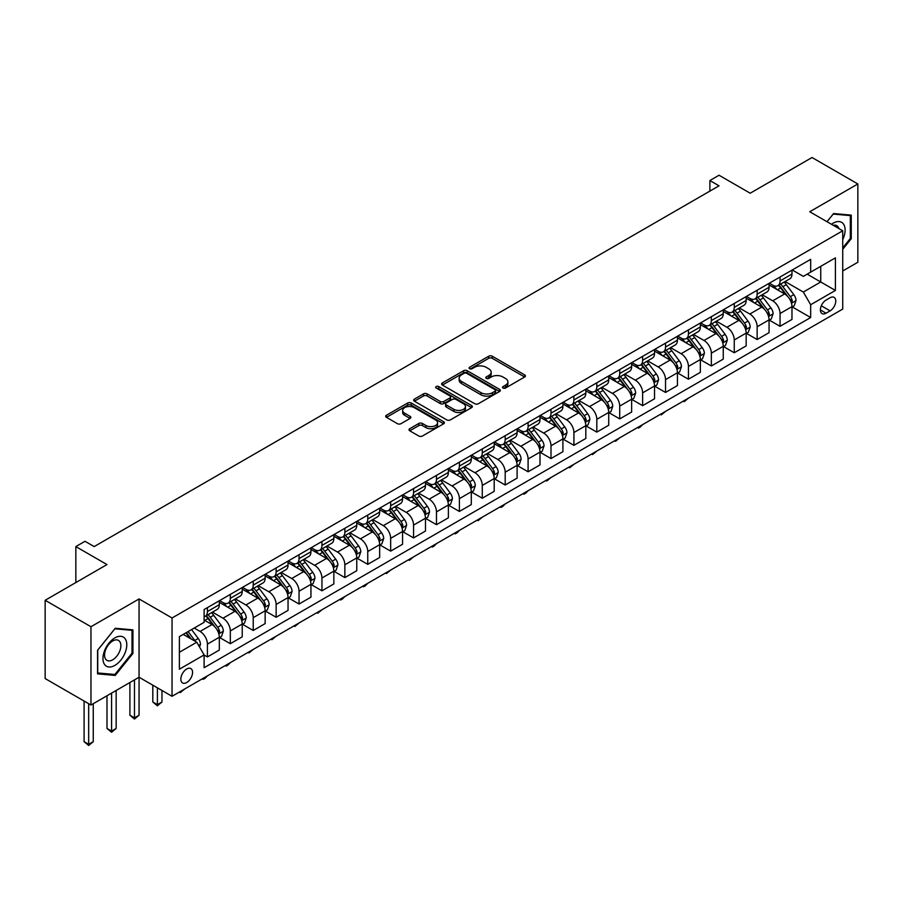<?xml version="1.0" encoding="UTF-8"?>
<svg xmlns="http://www.w3.org/2000/svg" width="903" height="903" viewBox="0 0 903 903"><rect width="100%" height="100%" fill="white"/><g stroke="black" fill="none" stroke-linecap="round" stroke-linejoin="round"><path stroke-width="1.35" d="M503.039 388.019A1.783 1.027 0 0 0 505.567 388.019L524.677 376.991A2.54 1.467 0 0 0 525.422 375.953A2.54 1.467 0 0 0 524.677 374.914L492.293 356.222A2.54 1.467 0 0 0 488.704 356.222L469.594 367.25A1.783 1.027 0 0 0 469.063 367.984A1.783 1.027 0 0 0 469.594 368.706A1.783 1.027 0 0 0 472.111 368.706L474.583 367.284A8.138 4.696 0 0 1 486.096 367.284L488.794 368.842A8.138 4.696 0 0 1 491.176 372.16A8.138 4.696 0 0 1 488.794 375.49L486.311 376.912A1.783 1.027 0 0 0 485.791 377.635A1.783 1.027 0 0 0 486.311 378.368A1.783 1.027 0 0 0 488.839 378.368L491.311 376.935A8.138 4.696 0 0 1 502.824 376.935L505.522 378.492A8.138 4.696 0 0 1 507.904 381.822A8.138 4.696 0 0 1 505.522 385.141L503.039 386.574A1.783 1.027 0 0 0 502.519 387.297A1.783 1.027 0 0 0 503.039 388.019L503.039 386.574M186.707 682.533A8.296 4.786 120 0 0 192.125 675.23A8.296 4.786 120 0 0 190.849 668.581A8.296 4.786 120 0 0 186.707 668.988A8.296 4.786 120 0 0 181.289 676.302A8.296 4.786 120 0 0 182.564 682.939A8.296 4.786 120 0 0 186.707 682.533M409.736 428.711A2.54 1.467 0 0 0 408.991 429.749A2.54 1.467 0 0 0 409.736 430.787L418.823 436.025A2.54 1.467 0 0 0 422.412 436.025L443.644 423.778A2.54 1.467 0 0 0 444.389 422.739A2.54 1.467 0 0 0 443.644 421.701L411.26 403.009A2.54 1.467 0 0 0 407.671 403.009L386.439 415.256A2.54 1.467 0 0 0 385.694 416.294A2.54 1.467 0 0 0 386.439 417.333L397.41 423.665A2.54 1.467 0 0 0 401.011 423.665L410.097 418.428A2.54 1.467 0 0 0 410.842 417.389A2.54 1.467 0 0 0 410.097 416.351L404.657 413.213A6.806 3.928 0 0 1 402.659 410.425A6.806 3.928 0 0 1 406.858 406.801A6.806 3.928 0 0 1 414.274 407.648L435.596 419.963A6.806 3.928 0 0 1 437.583 422.739A6.806 3.928 0 0 1 433.384 426.363A6.806 3.928 0 0 1 425.968 425.516L422.412 423.462A2.54 1.467 0 0 0 418.823 423.462L409.736 428.711L409.736 430.787M842.736 270.979L857.85 262.254L857.85 183.964L812.034 157.517L750.19 193.219L719.036 175.238L709.882 180.532L719.036 185.815L94.172 546.586L85.006 541.292L75.841 546.586L75.841 582.559M90.966 626.727L90.966 705.017L139.062 677.239L139.062 598.949L90.966 626.727L45.15 600.281L106.994 564.567L75.841 546.586M139.062 598.949L172.044 617.991L842.736 230.784L842.736 309.074L172.044 696.292L172.044 617.991M857.85 183.964L809.743 211.742L842.736 230.784M474.764 403.731A2.54 1.467 0 0 0 478.353 403.731L499.585 391.473A2.54 1.467 0 0 0 500.33 390.435A2.54 1.467 0 0 0 499.585 389.396L467.201 370.704A2.54 1.467 0 0 0 463.611 370.704L442.38 382.962A2.54 1.467 0 0 0 441.635 384.001A2.54 1.467 0 0 0 442.38 385.039L474.764 403.731M436.894 388.414A1.783 1.027 0 0 1 438.7 388.662L471.58 407.648L450.383 419.884A2.54 1.467 0 0 1 446.793 419.884L414.409 401.192L423.496 395.977L423.496 393.866L414.409 399.115A2.54 1.467 0 0 0 413.664 400.153A2.54 1.467 0 0 0 414.409 401.192L414.409 399.115M423.496 395.977A2.54 1.467 0 0 1 427.096 395.977L427.096 393.866A2.54 1.467 0 0 0 423.496 393.866M427.096 393.866L440.224 401.451A2.54 1.467 0 0 0 443.824 401.451L449.852 397.963A2.54 1.467 0 0 0 450.597 396.925A2.54 1.467 0 0 0 449.852 395.886L436.183 387.997A1.783 1.027 0 0 1 435.652 387.274A1.783 1.027 0 0 1 436.759 386.326A1.783 1.027 0 0 1 438.7 386.54L471.614 405.549A2.54 1.467 0 0 1 472.359 406.587A2.54 1.467 0 0 1 471.614 407.625L471.614 405.549M90.966 705.017L45.15 678.571L45.15 600.281M830.083 297.753L826.053 300.078A8.037 4.639 120 0 0 820.804 307.155A8.037 4.639 120 0 0 822.035 313.589A8.037 4.639 120 0 0 826.053 313.194L830.083 310.869A8.037 4.639 120 0 0 835.331 303.792A8.037 4.639 120 0 0 834.101 297.358A8.037 4.639 120 0 0 830.083 297.753M792.247 269.974L803.331 276.374L810.668 272.142L810.668 259.342L204.112 609.536L204.112 622.336L179.381 636.615L179.381 669.202L204.112 654.923L204.112 667.723L810.668 317.54L810.668 304.729L803.331 292.041L785.113 281.522M810.668 272.142L835.399 257.863L835.399 290.45L810.668 304.729M134.479 679.891L134.479 717.874L139.062 715.221L139.062 677.239L172.044 696.292M709.882 180.532L709.882 191.109M807.18 274.162L820.748 281.984L820.748 266.329L835.399 257.863M803.331 292.041L820.748 281.984L835.399 290.45M179.381 652.271L196.786 642.225L183.23 634.391M204.112 655.025L207.419 656.933L207.419 644.132A10.362 5.982 -120 0 0 200.082 631.434L194.224 628.048M207.419 656.933L219.327 650.058L219.327 637.247A10.362 5.982 -120 0 0 212.002 624.56L204.112 620.011M219.598 637.518L230.321 643.704L230.321 630.904A10.362 5.982 -120 0 0 222.996 618.205L212.465 612.132M230.321 643.704L242.23 636.829L242.23 624.029A10.362 5.982 -120 0 0 234.904 611.331L219.327 602.335M242.512 624.289L253.224 630.486L253.224 617.675A10.362 5.982 -120 0 0 245.898 604.987L235.378 598.903M253.224 630.486L265.143 623.601L265.143 610.8A10.362 5.982 -120 0 0 257.806 598.102L242.23 589.117M265.414 611.071L276.137 617.257L276.137 604.457A10.362 5.982 -120 0 0 268.801 591.758L258.281 585.686M276.137 617.257L288.046 610.383L288.046 597.583A10.362 5.982 -120 0 0 280.709 584.884L265.143 575.888M288.317 597.842L299.04 604.028L299.04 591.228A10.362 5.982 -120 0 0 291.714 578.53L281.183 572.457M299.04 604.028L310.948 597.154L310.948 584.354A10.362 5.982 -120 0 0 303.622 571.655L288.046 562.659M311.219 584.613L321.942 590.81L321.942 578.01A10.362 5.982 -120 0 0 314.616 565.312L304.085 559.239M321.942 590.81L333.85 583.925L333.85 571.125A10.362 5.982 -120 0 0 326.525 558.438L310.948 549.442M334.133 571.396L344.856 577.581L344.856 564.781A10.362 5.982 -120 0 0 337.519 552.083L326.999 546.01M344.856 577.581L356.764 570.707L356.764 557.907A10.362 5.982 -120 0 0 349.427 545.209L333.85 536.213M357.035 558.167L367.758 564.352L367.758 551.552A10.362 5.982 -120 0 0 360.421 538.865L349.901 532.781M367.758 564.352L379.666 557.478L379.666 544.678A10.362 5.982 -120 0 0 372.341 531.98L356.764 522.995M379.937 544.949L390.66 551.135L390.66 538.335A10.362 5.982 -120 0 0 383.335 525.636L372.804 519.564M390.66 551.135L402.569 544.261L402.569 531.461A10.362 5.982 -120 0 0 395.243 518.762L379.666 509.766M402.851 531.72L413.563 537.906L413.563 525.106A10.362 5.982 -120 0 0 406.237 512.407L395.717 506.335M413.563 537.906L425.482 531.032L425.482 518.232A10.362 5.982 -120 0 0 418.145 505.533L402.569 496.537M425.753 518.491L436.476 524.688L436.476 511.888A10.362 5.982 -120 0 0 429.139 499.19L418.62 493.106M436.476 524.688L448.385 517.803L448.385 505.003A10.362 5.982 -120 0 0 441.059 492.316L425.482 483.319M448.656 505.274L459.379 511.459L459.379 498.659A10.362 5.982 -120 0 0 452.053 485.961L441.522 479.888M459.379 511.459L471.287 504.585L471.287 491.785A10.362 5.982 -120 0 0 463.961 479.087L448.385 470.091M471.569 492.045L482.281 498.23L482.281 485.43A10.362 5.982 -120 0 0 474.955 472.743L464.435 466.659M482.281 498.23L494.201 491.356L494.201 478.556A10.362 5.982 -120 0 0 486.864 465.858L471.287 456.873M494.472 478.816L505.195 485.013L505.195 472.213A10.362 5.982 -120 0 0 497.858 459.514L487.338 453.441M505.195 485.013L517.103 478.138L517.103 465.327A10.362 5.982 -120 0 0 509.777 452.64L494.201 443.644M517.374 465.598L528.097 471.784L528.097 458.984A10.362 5.982 -120 0 0 520.771 446.285L510.24 440.212M528.097 471.784L540.005 464.91L540.005 452.11A10.362 5.982 -120 0 0 532.68 439.411L517.103 430.415M540.287 452.369L550.999 458.566L550.999 445.755A10.362 5.982 -120 0 0 543.674 433.068L533.154 426.984M550.999 458.566L562.919 451.681L562.919 438.881A10.362 5.982 -120 0 0 555.582 426.182L540.005 417.197M563.19 439.151L573.913 445.337L573.913 432.537A10.362 5.982 -120 0 0 566.576 419.839L556.056 413.766M573.913 445.337L585.821 438.463L585.821 425.663A10.362 5.982 -120 0 0 578.496 412.964L562.919 403.968M586.092 425.923L596.815 432.108L596.815 419.308A10.362 5.982 -120 0 0 589.49 406.61L578.958 400.537M596.815 432.108L608.724 425.234L608.724 412.434A10.362 5.982 -120 0 0 601.398 399.736L585.821 390.751M609.006 412.694L619.718 418.89L619.718 406.09A10.362 5.982 -120 0 0 612.392 393.392L601.861 387.319M619.718 418.89L631.637 412.016L631.637 399.205A10.362 5.982 -120 0 0 624.3 386.518L608.724 377.522M631.908 399.476L642.631 405.661L642.631 392.861A10.362 5.982 -120 0 0 635.294 380.163L624.774 374.09M642.631 405.661L654.54 398.787L654.54 385.987A10.362 5.982 -120 0 0 647.203 373.289L631.637 364.293M654.81 386.247L665.534 392.444L665.534 379.632A10.362 5.982 -120 0 0 658.208 366.945L647.677 360.861M665.534 392.444L677.442 385.558L677.442 372.758A10.362 5.982 -120 0 0 670.116 360.06L654.54 351.075M677.713 373.029L688.436 379.215L688.436 366.415A10.362 5.982 -120 0 0 681.11 353.716L670.579 347.644M688.436 379.215L700.344 372.341L700.344 359.541A10.362 5.982 -120 0 0 693.019 346.842L677.442 337.846M700.626 359.8L711.35 365.986L711.35 353.186A10.362 5.982 -120 0 0 704.013 340.487L693.493 334.415M711.35 365.986L723.258 359.112L723.258 346.312A10.362 5.982 -120 0 0 715.921 333.613L700.344 324.617M723.529 346.571L734.252 352.768L734.252 339.968A10.362 5.982 -120 0 0 726.915 327.27L716.395 321.186M734.252 352.768L746.16 345.883L746.16 333.083A10.362 5.982 -120 0 0 738.835 320.396L723.258 311.4M746.431 333.354L757.154 339.539L757.154 326.739A10.362 5.982 -120 0 0 749.829 314.041L739.297 307.968M757.154 339.539L769.063 332.665L769.063 319.865A10.362 5.982 -120 0 0 761.737 307.167L746.16 298.171M769.345 320.125L780.057 326.31L780.057 313.51A10.362 5.982 -120 0 0 772.731 300.823L762.211 294.739M780.057 326.31L791.976 319.436L791.976 306.636A10.362 5.982 -120 0 0 784.639 293.938L769.063 284.953M769.345 283.203L772.731 285.156A10.362 5.982 -120 0 0 777.912 285.675A10.362 5.982 -120 0 0 780.057 280.923L780.057 277.018M746.431 296.432L749.829 298.385A10.362 5.982 -120 0 0 755.01 298.893A10.362 5.982 -120 0 0 757.154 294.152L757.154 290.235M723.529 309.65L726.915 311.614A10.362 5.982 -120 0 0 732.107 312.122A10.362 5.982 -120 0 0 734.252 307.381L734.252 303.464M700.626 322.879L704.013 324.832A10.362 5.982 -120 0 0 709.194 325.351A10.362 5.982 -120 0 0 711.35 320.599L711.35 316.682M677.713 336.097L681.11 338.061A10.362 5.982 -120 0 0 686.291 338.569A10.362 5.982 -120 0 0 688.436 333.828L688.436 329.911M654.81 349.326L658.208 351.278A10.362 5.982 -120 0 0 663.389 351.798A10.362 5.982 -120 0 0 665.534 347.045L665.534 343.14M631.908 362.554L635.294 364.507A10.362 5.982 -120 0 0 640.475 365.026A10.362 5.982 -120 0 0 642.631 360.274L642.631 356.358M609.006 375.772L612.392 377.736A10.362 5.982 -120 0 0 617.573 378.244A10.362 5.982 -120 0 0 619.718 373.503L619.718 369.587M586.092 389.001L589.49 390.954A10.362 5.982 -120 0 0 594.671 391.473A10.362 5.982 -120 0 0 596.815 386.721L596.815 382.816M563.19 402.219L566.576 404.183A10.362 5.982 -120 0 0 571.757 404.691A10.362 5.982 -120 0 0 573.913 399.95L573.913 396.033M540.287 415.448L543.674 417.4A10.362 5.982 -120 0 0 548.855 417.92A10.362 5.982 -120 0 0 550.999 413.179L550.999 409.262M517.374 428.677L520.771 430.629A10.362 5.982 -120 0 0 525.952 431.149A10.362 5.982 -120 0 0 528.097 426.397L528.097 422.48M494.472 441.894L497.858 443.858A10.362 5.982 -120 0 0 503.05 444.366A10.362 5.982 -120 0 0 505.195 439.626L505.195 435.709M471.569 455.123L474.955 457.076A10.362 5.982 -120 0 0 480.136 457.595A10.362 5.982 -120 0 0 482.281 452.843L482.281 448.938M448.656 468.352L452.053 470.305A10.362 5.982 -120 0 0 457.234 470.813A10.362 5.982 -120 0 0 459.379 466.072L459.379 462.155M425.753 481.57L429.139 483.534A10.362 5.982 -120 0 0 434.332 484.042A10.362 5.982 -120 0 0 436.476 479.301L436.476 475.384M402.851 494.799L406.237 496.752A10.362 5.982 -120 0 0 411.418 497.271A10.362 5.982 -120 0 0 413.563 492.519L413.563 488.602M379.937 508.017L383.335 509.981A10.362 5.982 -120 0 0 388.516 510.488A10.362 5.982 -120 0 0 390.66 505.748L390.66 501.831M357.035 521.245L360.421 523.198A10.362 5.982 -120 0 0 365.613 523.717A10.362 5.982 -120 0 0 367.758 518.965L367.758 515.06M334.133 534.474L337.519 536.427A10.362 5.982 -120 0 0 342.7 536.935A10.362 5.982 -120 0 0 344.856 532.194L344.856 528.278M311.219 547.692L314.616 549.656A10.362 5.982 -120 0 0 319.797 550.164A10.362 5.982 -120 0 0 321.942 545.423L321.942 541.507M288.317 560.921L291.714 562.874A10.362 5.982 -120 0 0 296.895 563.393A10.362 5.982 -120 0 0 299.04 558.641L299.04 554.724M265.414 574.139L268.801 576.103A10.362 5.982 -120 0 0 273.981 576.611A10.362 5.982 -120 0 0 276.137 571.87L276.137 567.953M242.512 587.368L245.898 589.32A10.362 5.982 -120 0 0 251.079 589.84A10.362 5.982 -120 0 0 253.224 585.099L253.224 581.182M219.598 600.597L222.996 602.549A10.362 5.982 -120 0 0 228.177 603.069A10.362 5.982 -120 0 0 230.321 598.317L230.321 594.4M792.247 306.907L810.668 317.54M777.912 285.675L789.82 278.801A10.362 5.982 -120 0 0 791.976 274.049L791.976 270.132M755.01 298.893L766.918 292.019A10.362 5.982 -120 0 0 769.063 287.278L769.063 283.361M732.107 312.122L744.016 305.248A10.362 5.982 -120 0 0 746.16 300.496L746.16 296.59M709.194 325.351L721.113 318.466A10.362 5.982 -120 0 0 723.258 313.725L723.258 309.808M686.291 338.569L698.2 331.694A10.362 5.982 -120 0 0 700.344 326.954L700.344 323.037M663.389 351.798L675.297 344.923A10.362 5.982 -120 0 0 677.442 340.171L677.442 336.255M640.475 365.026L652.395 358.141A10.362 5.982 -120 0 0 654.54 353.4L654.54 349.484M617.573 378.244L629.481 371.37A10.362 5.982 -120 0 0 631.637 366.618L631.637 362.713M594.671 391.473L606.579 384.599A10.362 5.982 -120 0 0 608.724 379.847L608.724 375.93M571.757 404.691L583.677 397.817A10.362 5.982 -120 0 0 585.821 393.076L585.821 389.159M548.855 417.92L560.763 411.046A10.362 5.982 -120 0 0 562.919 406.294L562.919 402.388M525.952 431.149L537.861 424.263A10.362 5.982 -120 0 0 540.005 419.523L540.005 415.606M503.05 444.366L514.958 437.492A10.362 5.982 -120 0 0 517.103 432.751L517.103 428.835M480.136 457.595L492.045 450.721A10.362 5.982 -120 0 0 494.201 445.969L494.201 442.052M457.234 470.813L469.142 463.939A10.362 5.982 -120 0 0 471.287 459.198L471.287 455.281M434.332 484.042L446.24 477.168A10.362 5.982 -120 0 0 448.385 472.416L448.385 468.51M411.418 497.271L423.326 490.385A10.362 5.982 -120 0 0 425.482 485.645L425.482 481.728M388.516 510.488L400.424 503.614A10.362 5.982 -120 0 0 402.569 498.874L402.569 494.957M365.613 523.717L377.522 516.843A10.362 5.982 -120 0 0 379.666 512.091L379.666 508.175M342.7 536.935L354.619 530.061A10.362 5.982 -120 0 0 356.764 525.32L356.764 521.403M319.797 550.164L331.706 543.29A10.362 5.982 -120 0 0 333.85 538.538L333.85 534.632M296.895 563.393L308.803 556.508A10.362 5.982 -120 0 0 310.948 551.767L310.948 547.85M273.981 576.611L285.901 569.737A10.362 5.982 -120 0 0 288.046 564.996L288.046 561.079M251.079 589.84L262.987 582.966A10.362 5.982 -120 0 0 265.143 578.213L265.143 574.297M228.177 603.069L240.085 596.183A10.362 5.982 -120 0 0 242.23 591.442L242.23 587.526M204.112 616.704A10.362 5.982 -120 0 0 205.263 616.286L217.183 609.412A10.362 5.982 -120 0 0 219.327 604.671L219.327 600.755M205.263 616.286A10.362 5.982 -120 0 0 207.419 611.545L207.419 607.629M196.786 642.225L204.112 654.923M842.736 249.307L851.258 238.708L851.258 215.128L833.571 213.548L827.013 221.709M97.558 673.852L115.245 675.433L132.922 653.433L132.922 629.854L115.245 628.274L97.558 650.273L97.558 673.852M850.333 238.178L851.258 238.708M132.007 652.903L132.922 653.433M113.372 674.349L115.245 675.433M503.75 388.279L505.522 387.263A8.138 4.696 0 0 0 507.904 383.933L507.904 381.822M491.176 372.16L491.176 374.282A8.138 4.696 0 0 1 488.794 377.601L487.033 378.617M524.643 377.014L492.293 358.333A2.54 1.467 0 0 0 488.704 358.333L470.305 368.966M499.551 391.496L467.201 372.826A2.54 1.467 0 0 0 463.611 372.826L442.414 385.062M495.081 391.168A1.783 1.027 0 0 0 495.612 390.435A1.783 1.027 0 0 0 495.081 389.712L466.67 373.3A1.783 1.027 0 0 0 464.142 373.3L461.535 374.813A8.138 4.696 0 0 0 459.153 378.131A8.138 4.696 0 0 0 461.535 381.461L480.96 392.67A8.138 4.696 0 0 0 492.474 392.67L495.081 391.168L495.081 393.279A1.783 1.027 0 0 0 495.612 392.557L495.612 390.435M459.153 378.131L459.153 380.253A8.138 4.696 0 0 0 461.535 383.572L461.535 381.461M495.081 393.279L492.474 394.792A8.138 4.696 0 0 1 480.96 394.792L461.535 383.572M427.096 395.977L440.224 403.562A2.54 1.467 0 0 0 443.824 403.562L449.852 400.085A2.54 1.467 0 0 0 450.597 399.047L450.597 396.925M453.848 409.319A6.806 3.928 0 0 0 461.264 410.165A6.806 3.928 0 0 0 465.463 406.531A6.806 3.928 0 0 0 463.476 403.754L455.959 399.419A2.54 1.467 0 0 0 452.369 399.419L446.342 402.896A2.54 1.467 0 0 0 445.597 403.934A2.54 1.467 0 0 0 446.342 404.973L453.848 409.319L453.848 411.429A6.806 3.928 0 0 0 461.264 412.276A6.806 3.928 0 0 0 465.463 408.653L465.463 406.531M445.597 403.934L445.597 406.057A2.54 1.467 0 0 0 446.342 407.095L446.342 404.973M453.848 411.429L446.342 407.095M437.583 422.739L437.583 424.85A6.806 3.928 0 0 1 433.384 428.485A6.806 3.928 0 0 1 425.968 427.627L422.412 425.584A2.54 1.467 0 0 0 418.823 425.584L409.77 430.799M402.659 410.425L402.659 412.547A6.806 3.928 0 0 0 404.657 415.324L404.657 413.213M410.097 416.351L410.097 418.428L404.657 415.324M443.61 423.789L411.26 405.12A2.54 1.467 0 0 0 407.671 405.12L386.473 417.355M791.976 307.065L794.177 305.79L796.006 300.496A6.863 3.962 -120 0 0 793.816 294.649L786.321 284.659A19.821 11.446 -120 0 0 784.165 282.063M776.715 289.366A19.821 11.446 -120 0 0 772.652 285.111M791.344 302.855L792.292 300.789A6.863 3.962 -120 0 0 790.328 296.658L782.845 286.669A19.821 11.446 -120 0 0 780.677 284.073M778.837 285.145A16.457 9.504 60 0 1 781.535 288.215L787.867 296.669M778.476 285.348A19.821 11.446 60 0 1 780.644 287.933L785.621 294.581M688.56 398.076L684.226 401.643L683.3 401.113M684.226 400.582L684.226 401.643M769.063 320.283L771.264 319.019L773.092 313.725A6.863 3.962 -120 0 0 770.902 307.878L763.419 297.877A19.821 11.446 -120 0 0 761.252 295.292M753.813 302.584A19.821 11.446 -120 0 0 749.75 298.34M768.442 316.084L769.39 314.018A6.863 3.962 -120 0 0 767.426 309.887L759.942 299.898A19.821 11.446 -120 0 0 757.775 297.301M755.924 298.362A16.457 9.504 60 0 1 758.633 301.433L764.965 309.898M755.574 298.577A19.821 11.446 60 0 1 757.741 301.162L762.719 307.81M665.658 411.305L661.323 414.872L660.398 414.342M661.323 413.811L661.323 414.872M746.16 333.512L748.361 332.236L750.19 326.954A6.863 3.962 -120 0 0 748 321.107L740.516 311.106A19.821 11.446 -120 0 0 738.349 308.521M730.899 315.813A19.821 11.446 -120 0 0 726.847 311.569M745.539 329.302L746.488 327.247A6.863 3.962 -120 0 0 744.524 323.116L737.029 313.115A19.821 11.446 -120 0 0 734.873 310.53M733.022 311.591A16.457 9.504 60 0 1 735.719 314.662L742.063 323.116M732.672 311.795A19.821 11.446 60 0 1 734.828 314.391L739.805 321.028M642.744 424.534L640.25 427.04L638.41 428.09L637.495 427.559M638.41 427.029L638.41 428.09M723.258 346.729L725.459 345.465L727.287 340.171A6.863 3.962 -120 0 0 725.098 334.324L717.603 324.335A19.821 11.446 -120 0 0 715.447 321.739M707.997 329.042A19.821 11.446 -120 0 0 703.934 324.787M722.626 342.53L723.574 340.465A6.863 3.962 -120 0 0 721.61 336.334L714.126 326.344A19.821 11.446 -120 0 0 711.959 323.748M710.119 324.82A16.457 9.504 60 0 1 712.817 327.891L719.149 336.345M709.758 325.024A19.821 11.446 60 0 1 711.925 327.608L716.903 334.257M619.842 437.752L615.507 441.319L614.593 440.788M615.507 440.258L615.507 441.319M700.344 359.958L702.545 358.694L704.385 353.4A6.863 3.962 -120 0 0 702.184 347.553L694.7 337.553A19.821 11.446 -120 0 0 692.533 334.968M685.095 342.26A19.821 11.446 -120 0 0 681.031 338.015M699.723 355.748L700.672 353.694A6.863 3.962 -120 0 0 698.708 349.563L691.224 339.562A19.821 11.446 -120 0 0 689.057 336.977M687.217 338.038A16.457 9.504 60 0 1 689.915 341.108L696.247 349.574M686.856 338.241A19.821 11.446 60 0 1 689.023 340.837L694.001 347.486M596.939 450.981L592.605 454.548L591.679 454.017M592.605 453.487L592.605 454.548M842.736 239.667A16.841 9.73 120 0 0 843.515 224.079A16.841 9.73 120 0 0 831.494 224.294M838.876 228.549A11.536 6.66 120 0 0 838.097 226.879A11.536 6.66 120 0 0 836.799 225.682A11.536 6.66 120 0 0 833.277 225.321M827.046 221.732L833.198 214.067L850.333 215.603L850.333 238.448L842.736 247.907M849.204 214.948L850.333 215.603M114.873 637.89A16.841 9.73 120 0 0 102.965 658.513A16.841 9.73 120 0 0 114.873 665.398A16.841 9.73 120 0 0 126.781 644.765A16.841 9.73 120 0 0 114.873 637.89M112.706 640.972A11.536 6.66 120 0 0 105.177 651.131A11.536 6.66 120 0 0 106.938 660.375A11.536 6.66 120 0 0 112.706 659.8A11.536 6.66 120 0 0 120.246 649.641A11.536 6.66 120 0 0 118.474 640.396A11.536 6.66 120 0 0 112.706 640.972M132.007 653.174L114.873 674.485L97.738 672.949L97.738 650.115L114.873 628.793L132.007 630.328L132.007 653.174M130.879 629.673L132.007 630.328M677.442 373.187L679.643 371.912L681.472 366.618A6.863 3.962 -120 0 0 679.282 360.771L671.798 350.782A19.821 11.446 -120 0 0 669.631 348.186M662.181 355.489A19.821 11.446 -120 0 0 658.129 351.244M676.821 368.977L677.769 366.911A6.863 3.962 -120 0 0 675.805 362.78L668.31 352.791A19.821 11.446 -120 0 0 666.154 350.195M664.303 351.267A16.457 9.504 60 0 1 667.012 354.337L673.345 362.792M663.953 351.47A19.821 11.446 60 0 1 666.109 354.055L671.087 360.703M574.026 464.21L569.691 467.765L568.777 467.235M569.691 466.704L569.691 467.765M654.54 386.405L656.741 385.141L658.569 379.847A6.863 3.962 -120 0 0 656.379 374L648.885 364.011A19.821 11.446 -120 0 0 646.729 361.414M639.279 368.706A19.821 11.446 -120 0 0 635.215 364.462M653.907 382.206L654.856 380.14A6.863 3.962 -120 0 0 652.892 376.009L645.408 366.02A19.821 11.446 -120 0 0 643.241 363.424M641.401 364.485A16.457 9.504 60 0 1 644.099 367.566L650.442 376.02M641.051 364.699A19.821 11.446 60 0 1 643.207 367.284L648.185 373.932M551.123 477.427L546.789 480.994L545.875 480.464M546.789 479.933L546.789 480.994M631.637 399.634L633.827 398.358L635.667 393.076A6.863 3.962 -120 0 0 633.466 387.229L625.982 377.228A19.821 11.446 -120 0 0 623.815 374.643M616.377 381.935A19.821 11.446 -120 0 0 612.313 377.691M631.005 395.424L631.953 393.369A6.863 3.962 -120 0 0 629.989 389.238L622.506 379.237A19.821 11.446 -120 0 0 620.338 376.653M618.499 377.714A16.457 9.504 60 0 1 621.196 380.784L627.529 389.238M618.137 377.917A19.821 11.446 60 0 1 620.305 380.513L625.282 387.15M528.221 490.656L525.715 493.162L523.887 494.212L522.961 493.681M523.887 493.162L523.887 494.212M608.724 412.852L610.925 411.587L612.753 406.294A6.863 3.962 -120 0 0 610.563 400.447L603.08 390.457A19.821 11.446 -120 0 0 600.913 387.861M593.463 395.164A19.821 11.446 -120 0 0 589.411 390.909M608.103 408.653L609.051 406.587A6.863 3.962 -120 0 0 607.087 402.456L599.592 392.466A19.821 11.446 -120 0 0 597.436 389.87M595.585 390.943A16.457 9.504 60 0 1 598.294 394.013L604.626 402.467M595.235 391.146A19.821 11.446 60 0 1 597.402 393.731L602.38 400.379M505.308 503.874L502.813 506.38L500.973 507.441L500.059 506.91M500.973 506.38L500.973 507.441M585.821 426.081L588.022 424.816L589.851 419.523A6.863 3.962 -120 0 0 587.661 413.676L580.166 403.675A19.821 11.446 -120 0 0 578.01 401.09M570.561 408.382A19.821 11.446 -120 0 0 566.508 404.138M585.189 421.87L586.149 419.816A6.863 3.962 -120 0 0 584.173 415.685L576.69 405.684A19.821 11.446 -120 0 0 574.522 403.099M572.683 404.16A16.457 9.504 60 0 1 575.38 407.23L581.724 415.696M572.333 404.363A19.821 11.446 60 0 1 574.489 406.96L579.466 413.608M482.405 517.103L478.071 520.67L477.156 520.139M478.071 519.609L478.071 520.67M562.919 439.309L565.109 438.034L566.949 432.751A6.863 3.962 -120 0 0 564.759 426.893L557.264 416.904A19.821 11.446 -120 0 0 555.108 414.308M547.658 421.611A19.821 11.446 -120 0 0 543.595 417.367M562.287 435.099L563.235 433.034A6.863 3.962 -120 0 0 561.271 428.914L553.787 418.913A19.821 11.446 -120 0 0 551.62 416.328M549.78 417.389A16.457 9.504 60 0 1 552.478 420.459L558.81 428.914M549.419 417.592A19.821 11.446 60 0 1 551.586 420.188L556.564 426.826M459.503 530.332L456.997 532.838L455.168 533.887L454.243 533.357M455.168 532.826L455.168 533.887M540.005 452.527L542.206 451.263L544.035 445.969A6.863 3.962 -120 0 0 541.845 440.122L534.362 430.133A19.821 11.446 -120 0 0 532.194 427.537M524.756 434.84A19.821 11.446 -120 0 0 520.692 430.584M539.384 448.328L540.333 446.263A6.863 3.962 -120 0 0 538.369 442.131L530.874 432.142A19.821 11.446 -120 0 0 528.718 429.546M526.867 430.618A16.457 9.504 60 0 1 529.576 433.688L535.908 442.143M526.517 430.821A19.821 11.446 60 0 1 528.684 433.406L533.662 440.054M436.6 543.55L434.095 546.055L432.255 547.116L431.341 546.586M432.255 546.055L432.255 547.116M517.103 465.756L519.304 464.481L521.133 459.198A6.863 3.962 -120 0 0 518.943 453.351L511.459 443.35A19.821 11.446 -120 0 0 509.292 440.766M501.842 448.057A19.821 11.446 -120 0 0 497.79 443.813M516.482 461.546L517.43 459.492A6.863 3.962 -120 0 0 515.455 455.36L507.971 445.36A19.821 11.446 -120 0 0 505.804 442.775M503.964 443.836A16.457 9.504 60 0 1 506.662 446.906L513.006 455.372M503.614 444.039A19.821 11.446 60 0 1 505.77 446.635L510.748 453.272M413.687 556.779L409.352 560.345L408.438 559.815M409.352 559.284L409.352 560.345M494.201 478.985L496.39 477.71L498.23 472.416A6.863 3.962 -120 0 0 496.04 466.569L488.546 456.579A19.821 11.446 -120 0 0 486.39 453.983M478.94 461.286A19.821 11.446 -120 0 0 474.876 457.031M493.569 474.775L494.517 472.709A6.863 3.962 -120 0 0 492.553 468.578L485.069 458.589A19.821 11.446 -120 0 0 482.902 455.992M481.062 457.065A16.457 9.504 60 0 1 483.76 460.135L490.092 468.589M480.701 457.268A19.821 11.446 60 0 1 482.868 459.853L487.846 466.501M390.785 569.996L386.45 573.563L385.525 573.033M386.45 572.502L386.45 573.563M471.287 492.203L473.488 490.939L475.317 485.645A6.863 3.962 -120 0 0 473.127 479.798L465.643 469.797A19.821 11.446 -120 0 0 463.476 467.212M456.038 474.504A19.821 11.446 -120 0 0 451.974 470.26M470.666 488.004L471.614 485.938A6.863 3.962 -120 0 0 469.65 481.807L462.155 471.817A19.821 11.446 -120 0 0 459.999 469.221M458.148 470.282A16.457 9.504 60 0 1 460.857 473.353L467.19 481.818M457.798 470.486A19.821 11.446 60 0 1 459.966 473.082L464.943 479.73M367.882 583.225L365.376 585.731L363.537 586.792L362.622 586.261M363.537 585.731L363.537 586.792M448.385 505.432L450.586 504.156L452.414 498.874A6.863 3.962 -120 0 0 450.225 493.027L442.741 483.026A19.821 11.446 -120 0 0 440.574 480.441M433.124 487.733A19.821 11.446 -120 0 0 429.072 483.489M447.764 501.221L448.712 499.167A6.863 3.962 -120 0 0 446.737 495.036L439.253 485.035A19.821 11.446 -120 0 0 437.097 482.45M435.246 483.511A16.457 9.504 60 0 1 437.944 486.582L444.287 495.036M434.896 483.715A19.821 11.446 60 0 1 437.052 486.311L442.03 492.948M344.969 596.454L342.463 598.96L340.634 600.01L339.72 599.479M340.634 598.949L340.634 600.01M425.482 518.649L427.683 517.385L429.512 512.091A6.863 3.962 -120 0 0 427.322 506.244L419.827 496.255A19.821 11.446 -120 0 0 417.671 493.659M410.222 500.962A19.821 11.446 -120 0 0 406.158 496.706M424.85 514.45L425.798 512.385A6.863 3.962 -120 0 0 423.834 508.254L416.351 498.264A19.821 11.446 -120 0 0 414.184 495.668M412.344 496.74A16.457 9.504 60 0 1 415.041 499.81L421.374 508.265M411.982 496.943A19.821 11.446 60 0 1 414.15 499.528L419.127 506.177M322.066 609.672L317.732 613.239L316.806 612.708M317.732 612.178L317.732 613.239M402.569 531.878L404.77 530.614L406.598 525.32A6.863 3.962 -120 0 0 404.409 519.473L396.925 509.473A19.821 11.446 -120 0 0 394.758 506.888M387.319 514.179A19.821 11.446 -120 0 0 383.256 509.935M401.948 527.668L402.896 525.614A6.863 3.962 -120 0 0 400.932 521.482L393.448 511.482A19.821 11.446 -120 0 0 391.281 508.897M389.43 509.958A16.457 9.504 60 0 1 392.139 513.028L398.471 521.494M389.08 510.161A19.821 11.446 60 0 1 391.247 512.757L396.225 519.406M299.164 622.901L294.829 626.468L293.904 625.937M294.829 625.407L294.829 626.468M379.666 545.107L381.867 543.832L383.696 538.538A6.863 3.962 -120 0 0 381.506 532.691L374.023 522.702A19.821 11.446 -120 0 0 371.855 520.105M364.406 527.408A19.821 11.446 -120 0 0 360.353 523.164M379.046 540.897L379.994 538.831A6.863 3.962 -120 0 0 378.03 534.7L370.535 524.711A19.821 11.446 -120 0 0 368.379 522.115M366.528 523.187A16.457 9.504 60 0 1 369.225 526.257L375.569 534.711M366.178 523.39A19.821 11.446 60 0 1 368.334 525.975L373.311 532.623M276.25 636.13L271.916 639.685L271.002 639.155M271.916 638.624L271.916 639.685M356.764 558.325L358.965 557.061L360.794 551.767A6.863 3.962 -120 0 0 358.604 545.92L351.109 535.919A19.821 11.446 -120 0 0 348.953 533.334M341.503 540.626A19.821 11.446 -120 0 0 337.44 536.382M356.132 554.126L357.08 552.06A6.863 3.962 -120 0 0 355.116 547.929L347.632 537.94A19.821 11.446 -120 0 0 345.465 535.344M343.625 536.405A16.457 9.504 60 0 1 346.323 539.486L352.655 547.94M343.264 536.619A19.821 11.446 60 0 1 345.431 539.204L350.409 545.852M253.348 649.347L249.014 652.914L248.099 652.384M249.014 651.853L249.014 652.914M333.85 571.554L336.051 570.278L337.891 564.996A6.863 3.962 -120 0 0 335.69 559.149L328.207 549.148A19.821 11.446 -120 0 0 326.039 546.563M318.601 553.855A19.821 11.446 -120 0 0 314.537 549.611M333.23 567.344L334.178 565.289A6.863 3.962 -120 0 0 332.214 561.158L324.73 551.157A19.821 11.446 -120 0 0 322.563 548.572M320.723 549.634A16.457 9.504 60 0 1 323.421 552.704L329.753 561.158M320.362 549.837A19.821 11.446 60 0 1 322.529 552.433L327.507 559.07M230.446 662.576L227.94 665.082L226.111 666.132L225.186 665.601M226.111 665.082L226.111 666.132M310.948 584.772L313.149 583.507L314.978 578.213A6.863 3.962 -120 0 0 312.788 572.367L305.304 562.377A19.821 11.446 -120 0 0 303.137 559.781M295.687 567.084A19.821 11.446 -120 0 0 291.635 562.829M310.327 580.573L311.275 578.507A6.863 3.962 -120 0 0 309.311 574.376L301.816 564.386A19.821 11.446 -120 0 0 299.661 561.79M297.809 562.862A16.457 9.504 60 0 1 300.518 565.933L306.851 574.387M297.459 563.066A19.821 11.446 60 0 1 299.615 565.65L304.593 572.299M207.532 675.794L205.037 678.3L203.198 679.361L202.283 678.83M203.198 678.3L203.198 679.361M288.046 598L290.247 596.736L292.075 591.442A6.863 3.962 -120 0 0 289.886 585.595L282.391 575.595A19.821 11.446 -120 0 0 280.235 573.01M272.785 580.302A19.821 11.446 -120 0 0 268.733 576.058M287.414 593.79L288.362 591.736A6.863 3.962 -120 0 0 286.398 587.605L278.914 577.604A19.821 11.446 -120 0 0 276.747 575.019M274.907 576.08A16.457 9.504 60 0 1 277.605 579.15L283.948 587.616M274.557 576.283A19.821 11.446 60 0 1 276.713 578.879L281.691 585.528M184.63 689.023L180.295 692.59L179.381 692.059M180.295 691.529L180.295 692.59M265.143 611.229L267.333 609.954L269.173 604.671A6.863 3.962 -120 0 0 266.972 598.813L259.488 588.824A19.821 11.446 -120 0 0 257.321 586.228M249.883 593.531A19.821 11.446 -120 0 0 245.819 589.287M264.511 607.019L265.459 604.954A6.863 3.962 -120 0 0 263.495 600.834L256.012 590.833A19.821 11.446 -120 0 0 253.845 588.248M252.005 589.309A16.457 9.504 60 0 1 254.702 592.379L261.035 600.834M251.644 589.512A19.821 11.446 60 0 1 253.811 592.108L258.789 598.745M157.393 687.826L157.393 704.645L161.964 702.003L161.964 690.468M161.964 702.003L157.393 705.807L152.81 702.003L152.81 685.174M152.81 702.003L157.393 704.645L157.393 705.807M242.23 624.447L244.431 623.183L246.259 617.889A6.863 3.962 -120 0 0 244.07 612.042L236.586 602.053A19.821 11.446 -120 0 0 234.419 599.457M226.969 606.76A19.821 11.446 -120 0 0 222.917 602.504M241.609 620.248L242.557 618.183A6.863 3.962 -120 0 0 240.593 614.051L233.098 604.062A19.821 11.446 -120 0 0 230.942 601.466M229.091 602.527A16.457 9.504 60 0 1 231.8 605.608L238.132 614.063M228.741 602.741A19.821 11.446 60 0 1 230.908 605.326L235.886 611.974M139.062 715.221L134.479 719.036L129.897 715.221L129.897 682.533M129.897 715.221L134.479 717.874L134.479 719.036M219.327 637.676L221.528 636.401L223.357 631.118A6.863 3.962 -120 0 0 221.167 625.271L213.672 615.27A19.821 11.446 -120 0 0 211.516 612.685M218.695 633.466L219.655 631.411A6.863 3.962 -120 0 0 217.679 627.28L210.196 617.28A19.821 11.446 -120 0 0 208.029 614.695M206.189 615.756A16.457 9.504 60 0 1 208.886 618.826L215.23 627.292M205.839 615.959A19.821 11.446 60 0 1 207.995 618.555L212.973 625.192M111.577 693.109L111.577 731.091L116.16 728.45L116.16 690.468M116.16 728.45L111.577 732.254L106.994 728.45L106.994 695.761M106.994 728.45L111.577 731.091L111.577 732.254M199.54 646.988L200.455 644.336A6.863 3.962 -120 0 0 198.265 638.489L191.583 629.572M195.398 641.423A6.863 3.962 -120 0 0 194.777 640.498L188.095 631.581M186.379 632.574L191.176 638.985M185.894 632.856L189.969 638.286M88.675 703.697L88.675 744.32L93.257 741.679L93.257 703.697M93.257 741.679L88.675 745.483L84.092 741.679L84.092 701.044M84.092 741.679L88.675 744.32L88.675 745.483M200.082 631.434L212.002 624.56M222.996 618.205L234.904 611.331M245.898 604.987L257.806 598.102M268.801 591.758L280.709 584.884M291.714 578.53L303.622 571.655M314.616 565.312L326.525 558.438M337.519 552.083L349.427 545.209M360.421 538.865L372.341 531.98M383.335 525.636L395.243 518.762M406.237 512.407L418.145 505.533M429.139 499.19L441.059 492.316M452.053 485.961L463.961 479.087M474.955 472.743L486.864 465.858M497.858 459.514L509.777 452.64M520.771 446.285L532.68 439.411M543.674 433.068L555.582 426.182M566.576 419.839L578.496 412.964M589.49 406.61L601.398 399.736M612.392 393.392L624.3 386.518M635.294 380.163L647.203 373.289M658.208 366.945L670.116 360.06M681.11 353.716L693.019 346.842M704.013 340.487L715.921 333.613M726.915 327.27L738.835 320.396M749.829 314.041L761.737 307.167M772.731 300.823L784.639 293.938M780.057 280.923L791.976 274.049M780.057 313.51L791.976 306.636M757.154 326.739L769.063 319.865M757.154 294.152L769.063 287.278M734.252 339.968L746.16 333.083M734.252 307.381L746.16 300.496M711.35 353.186L723.258 346.312M711.35 320.599L723.258 313.725M688.436 366.415L700.344 359.541M688.436 333.828L700.344 326.954M665.534 379.632L677.442 372.758M665.534 347.045L677.442 340.171M642.631 392.861L654.54 385.987M642.631 360.274L654.54 353.4M619.718 406.09L631.637 399.205M619.718 373.503L631.637 366.618M596.815 419.308L608.724 412.434M596.815 386.721L608.724 379.847M573.913 432.537L585.821 425.663M573.913 399.95L585.821 393.076M550.999 445.755L562.919 438.881M550.999 413.179L562.919 406.294M528.097 458.984L540.005 452.11M528.097 426.397L540.005 419.523M505.195 472.213L517.103 465.327M505.195 439.626L517.103 432.751M482.281 485.43L494.201 478.556M482.281 452.843L494.201 445.969M459.379 498.659L471.287 491.785M459.379 466.072L471.287 459.198M436.476 511.888L448.385 505.003M436.476 479.301L448.385 472.416M413.563 525.106L425.482 518.232M413.563 492.519L425.482 485.645M390.66 538.335L402.569 531.461M390.66 505.748L402.569 498.874M367.758 551.552L379.666 544.678M367.758 518.965L379.666 512.091M344.856 564.781L356.764 557.907M344.856 532.194L356.764 525.32M321.942 578.01L333.85 571.125M321.942 545.423L333.85 538.538M299.04 591.228L310.948 584.354M299.04 558.641L310.948 551.767M276.137 604.457L288.046 597.583M276.137 571.87L288.046 564.996M253.224 617.675L265.143 610.8M253.224 585.099L265.143 578.213M230.321 630.904L242.23 624.029M230.321 598.317L242.23 591.442M207.419 644.132L219.327 637.247M207.419 611.545L219.327 604.671M821.301 305.801L830.083 310.869M820.375 309.921L826.053 313.194M505.522 387.263L505.522 385.141M486.311 378.368L486.311 376.912M488.794 377.601L488.794 375.49M469.594 368.706L469.594 367.25M488.704 358.333L488.704 356.222M492.293 358.333L492.293 356.222M524.677 376.991L524.677 374.914M442.38 385.039L442.38 382.962M463.611 372.826L463.611 370.704M467.201 372.826L467.201 370.704M499.585 391.473L499.585 389.396M480.96 394.792L480.96 392.67M492.474 394.792L492.474 392.67M440.224 403.562L440.224 401.451M443.824 403.562L443.824 401.451M449.852 400.085L449.852 397.963M438.7 388.662L438.7 386.54M418.823 425.584L418.823 423.462M422.412 425.584L422.412 423.462M425.968 427.627L425.968 425.516M386.439 417.333L386.439 415.256M407.671 405.12L407.671 403.009M411.26 405.12L411.26 403.009M443.644 423.778L443.644 421.701M791.457 303.227L795.961 300.631M782.845 286.669L786.321 284.659M777.449 289.784L780.644 287.933M790.328 296.658L793.816 294.649M789.786 299.344L792.292 300.789M768.555 316.456L773.047 313.86M759.942 299.898L763.419 297.877M754.536 303.013L757.741 301.162M767.426 309.887L770.902 307.878M766.884 312.573L769.39 314.018M745.652 329.685L750.145 327.078M737.029 313.115L740.516 311.106M731.633 316.231L734.828 314.391M744.524 323.116L748 321.107M743.97 325.791L746.488 327.247M722.739 342.903L727.242 340.307M714.126 326.344L717.603 324.335M708.731 329.46L711.925 327.608M721.61 336.334L725.098 334.324M721.068 339.02L723.574 340.465M699.836 356.132L704.34 353.536M691.224 339.562L694.7 337.553M685.817 342.688L689.023 340.837M698.708 349.563L702.184 347.553M698.166 352.238L700.672 353.694M676.934 369.35L681.426 366.753M668.31 352.791L671.798 350.782M662.915 355.906L666.109 354.055M675.805 362.78L679.282 360.771M675.252 365.467L677.769 366.911M654.02 382.579L658.524 379.982M645.408 366.02L648.885 364.011M640.013 369.135L643.207 367.284M652.892 376.009L656.379 374M652.35 378.696L654.856 380.14M631.118 395.807L635.622 393.2M622.506 379.237L625.982 377.228M617.099 382.353L620.305 380.513M629.989 389.238L633.466 387.229M629.447 391.913L631.953 393.369M608.216 409.025L612.708 406.429M599.592 392.466L603.08 390.457M594.197 395.582L597.402 393.731M607.087 402.456L610.563 400.447M606.534 405.142L609.051 406.587M585.302 422.254L589.806 419.658M576.69 405.684L580.166 403.675M571.294 408.811L574.489 406.96M584.173 415.685L587.661 413.676M583.631 418.371L586.149 419.816M562.4 435.472L566.903 432.876M553.787 418.913L557.264 416.904M548.381 422.028L551.586 420.188M561.271 428.914L564.759 426.893M560.729 431.589L563.235 433.034M539.497 448.701L543.99 446.105M530.874 432.142L534.362 430.133M525.478 435.257L528.684 433.406M538.369 442.131L541.845 440.122M537.827 444.818L540.333 446.263M516.595 461.93L521.087 459.334M507.971 445.36L511.459 443.35M502.576 448.475L505.77 446.635M515.455 455.36L518.943 453.351M514.913 458.035L517.43 459.492M493.681 475.147L498.185 472.551M485.069 458.589L488.546 456.579M479.662 461.704L482.868 459.853M492.553 468.578L496.04 466.569M492.011 471.264L494.517 472.709M470.779 488.376L475.271 485.78M462.155 471.817L465.643 469.797M456.76 474.933L459.966 473.082M469.65 481.807L473.127 479.798M469.108 484.493L471.614 485.938M447.877 501.594L452.369 498.998M439.253 485.035L442.741 483.026M433.858 488.151L437.052 486.311M446.737 495.036L450.225 493.027M446.195 497.711L448.712 499.167M424.963 514.823L429.467 512.227M416.351 498.264L419.827 496.255M410.955 501.379L414.15 499.528M423.834 508.254L427.322 506.244M423.293 510.94L425.798 512.385M402.061 528.052L406.553 525.456M393.448 511.482L396.925 509.473M388.042 514.608L391.247 512.757M400.932 521.482L404.409 519.473M400.39 524.158L402.896 525.614M379.158 541.269L383.651 538.673M370.535 524.711L374.023 522.702M365.139 527.826L368.334 525.975M378.03 534.7L381.506 532.691M377.477 537.387L379.994 538.831M356.245 554.498L360.748 551.902M347.632 537.94L351.109 535.919M342.237 541.055L345.431 539.204M355.116 547.929L358.604 545.92M354.574 550.616L357.08 552.06M333.342 567.727L337.846 565.12M324.73 551.157L328.207 549.148M319.323 554.273L322.529 552.433M332.214 561.158L335.69 559.149M331.672 563.833L334.178 565.289M310.44 580.945L314.933 578.349M301.816 564.386L305.304 562.377M296.421 567.502L299.615 565.65M309.311 574.376L312.788 572.367M308.758 577.062L311.275 578.507M287.526 594.174L292.03 591.578M278.914 577.604L282.391 575.595M273.519 580.731L276.713 578.879M286.398 587.605L289.886 585.595M285.856 590.28L288.362 591.736M264.624 607.392L269.128 604.796M256.012 590.833L259.488 588.824M250.605 593.948L253.811 592.108M263.495 600.834L266.972 598.813M262.954 603.509L265.459 604.954M241.722 620.621L246.214 618.024M233.098 604.062L236.586 602.053M227.703 607.177L230.908 605.326M240.593 614.051L244.07 612.042M240.04 616.738L242.557 618.183M218.808 633.85L223.312 631.242M210.196 617.28L213.672 615.27M204.8 620.395L207.995 618.555M217.679 627.28L221.167 625.271M217.138 629.955L219.655 631.411M198.66 645.476L200.41 644.471M194.777 640.498L198.265 638.489"/></g></svg>

